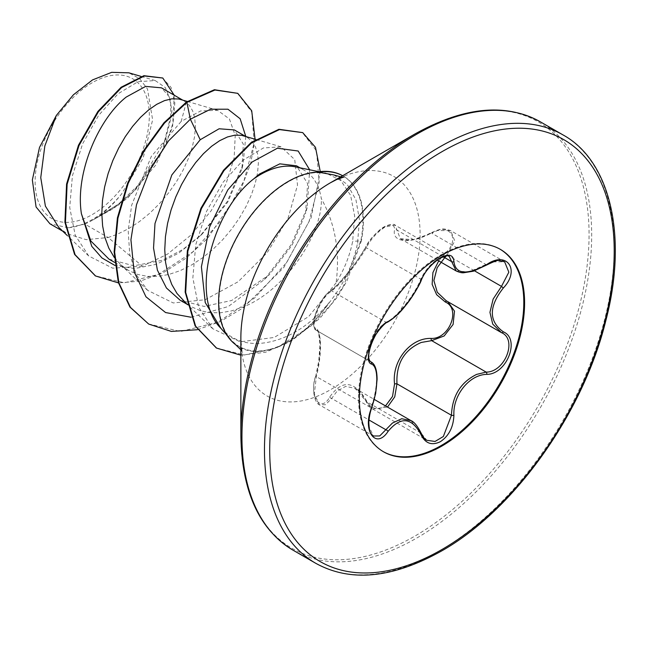 <?xml version="1.0" encoding="UTF-8"?>
<svg xmlns="http://www.w3.org/2000/svg" width="647" height="647" viewBox="0 0 647 647"><rect width="100%" height="100%" fill="white"/><g stroke="black" fill="none" stroke-linecap="round" stroke-linejoin="round"><path stroke-width="0.49" stroke-dasharray="3.23 2.43" d="M387.496 407.068L372.745 409.05L355.074 388.346L345.668 386.38L337.087 391.136L331.668 398.439L325.554 404.69L319.392 404.828L314.296 393.894L316.359 376.627C321.882 355.543 321.899 331.62 316.359 330.35C309.864 328.894 318.187 302.335 328.441 293.463L331.668 290.883C339.885 285.165 357.767 262.933 366.348 247.744C370.755 239.147 377.023 232.216 385.159 226.951L395.002 225.107L400.323 238.711L413.344 239.697L431.678 233.171L431.169 232.774C442.216 227.93 443.13 228.262 450.66 230.631L504.652 261.792L491.769 261.881L469.059 271.958L456.192 270.964M486.754 264.963A1.852 0.453 58 0 1 486.156 264.623L431.678 233.171L437.477 230.542L450.652 230.631L454.801 240.991L447.012 254.942L445.306 253.244C461.222 238.751 449.317 221.913 431.153 233.155C410.384 244.34 391.67 242.625 394.549 229.887C394.751 224.444 391.217 223.555 383.938 227.226C376.425 232.087 370.537 238.403 366.291 246.192C357.443 262.415 338.729 285.683 329.727 291.684C320.694 296.172 308.854 326.735 315.599 328.102C321.664 329.768 321.648 354.807 315.599 376.91C308.854 396.692 320.718 413.554 329.727 397.032C342.045 379.449 354.232 380.541 366.291 400.299C370.537 408.306 376.425 410.53 383.938 406.971L385.515 405.92M421.254 280.297A1.852 1.019 22.7 0 0 420.817 279.189L366.348 247.744A1.852 1.092 -152.3 0 1 365.976 246.491C368.361 241.452 372.898 235.985 379.587 230.089C386.477 223.627 395.608 223.822 395.002 225.107L449.147 256.366L439.103 258.096C431.039 263.329 424.942 270.357 420.817 279.189C414.056 295.849 396.692 317.459 386.138 322.335L382.725 324.802C371.944 333.391 363.76 359.886 370.836 361.802C378.43 364.544 378.43 387.739 370.836 408.079L368.345 425.176L373.359 435.989L319.359 404.812C313.213 402.183 312.097 385.054 315.477 376.708L316.359 376.627L371.677 408.128M315.599 376.91L318.761 360.994L319.95 345.28C319.157 334.345 318.057 329.412 316.658 330.504L370.618 361.689M410.958 420.615L426.891 440.308L372.745 409.05C370.407 407.942 368.143 405.345 365.943 401.245A1.852 0.89 -25.4 0 0 366.348 401.536L420.817 432.989A1.852 1.003 157.4 0 1 421.254 433.361M438.715 260.878L445.306 253.244M383.145 451.566A116.856 67.466 -60 0 1 382.749 451.339A116.856 67.466 -60 0 1 364.835 357.702A116.856 67.466 -60 0 1 441.181 254.732A116.856 67.466 -60 0 1 499.605 248.941A116.856 67.466 -60 0 1 499.994 249.176M92.214 82.735A80.754 46.624 120 0 0 35.116 181.637A80.754 46.624 120 0 0 92.214 214.602A80.754 46.624 120 0 0 149.32 115.7A80.754 46.624 120 0 0 92.214 82.735M414.962 133.969L414.962 133.969A246.224 142.154 120 0 1 589.069 234.489A246.224 142.154 120 0 1 414.962 536.048A246.224 142.154 120 0 1 240.862 435.528M220.667 328.053L220.91 328.32C236.794 344.689 257.716 347.803 283.661 337.653C300.232 330.819 315.202 319.343 328.555 303.225A97.778 56.451 -60 0 1 288.141 341.616A97.778 56.451 -60 0 1 230.874 339.578A97.778 56.451 -60 0 1 227.073 259.609A97.778 56.451 -60 0 1 288.141 181.953A97.778 56.451 -60 0 1 314.426 172.765L326.104 173.129L340.775 180.521L350.601 195.345L354.685 216.244L352.647 241.339C349.833 255.589 344.309 269.427 336.092 282.86C340.136 251.659 335.211 223.571 321.324 198.605A87.296 50.401 -60 0 0 304.139 170.218A87.296 50.401 -60 0 0 295.081 166.813M333.973 174.981L347.221 184.411L355.947 199.794L359.465 219.907L357.516 243.215C353.399 263.936 344.155 283.523 329.792 301.971A98.287 56.75 -60 0 1 288.141 342.037A98.287 56.75 -60 0 1 235.565 344.633M58.788 227.445L67.215 233.769L86.229 239.665L108.138 237.514L84.806 224.048A87.296 50.401 120 0 0 92.545 220.142A87.296 50.401 120 0 0 92.917 219.923L113.929 208.261L133.371 191.674L162.284 150.25L172.013 110.815L169.061 96.549L161.459 87.838M186.385 102.072L181.209 121.385L200.683 110.928L217.61 110.33L229.41 118.959L235.225 135.498L234.125 158.038L225.932 184.088L211.173 210.72L191.083 234.982L167.436 254.198L142.397 266.176L108.138 237.514L117.131 234.335L128.365 228.795L139.356 221.654L149.878 213.114L159.712 203.409L168.657 192.806L176.518 181.572L183.158 170.024L188.439 158.458L192.272 147.184L194.601 136.501L195.418 126.699L194.731 118.037L192.596 110.75L189.11 105.049L184.395 101.086L180.545 99.444M109.003 259.164L133.783 265.804L162.162 260.337L182.915 249.467L202.276 233.923L227.793 202.01L241.954 168.835L243.337 144.135L234.351 129.926M114.309 257.49L120.706 264.68L128.567 270.462L137.512 274.385L147.346 276.366L157.868 276.39L168.859 274.474L180.092 270.689L191.318 265.141L202.317 257.999L212.839 249.459L222.673 239.754L231.61 229.151L239.471 217.918L246.111 206.369L251.392 194.804L255.225 183.53L257.563 172.854L258.371 163.044L257.684 154.382L255.549 147.104L252.063 141.394L247.348 137.431L243.498 135.789M180.173 300.257L204.145 306.419L231.691 300.475L269.265 274.74L292.007 245.35L305.481 213.817L307.616 183.594L296.488 165.802M183.028 300.443L191.528 306.815L200.465 310.73L210.299 312.719L220.821 312.736L231.812 310.819L243.046 307.034C285.772 290.463 322.958 232.718 321.324 198.605M142.397 266.176L112.683 268.182L88.72 255.977L75.246 235.298L69.714 207.509L72.415 175.749L82.638 143.747L98.692 115.271L118.126 93.734L137.989 81.708L155.215 80.551L165.284 87.539L170.703 100.892L170.695 119.274L164.985 140.917L137.916 185.519L118.45 204.12L96.921 217.618C105.663 211.529 113.864 203.668 121.523 194.051L143.197 157.965L152.635 119.865L147.484 88.995L139.647 78.699L128.882 72.82M84.806 224.048L68.412 227.768L49.973 223.805M245.787 136.46L243.078 164.346L227.186 201.686L200.214 235.904L178.798 253.106L156.331 264.316L134.527 268.562L114.996 265.488M255.064 139.186L250.64 163.537L240.797 189.434L207.509 238.46L186.101 258.137L163.198 272.694L140.189 281.138L118.458 282.909M174.237 95.222L172.579 127.33L155.87 164.888L127.435 198.451L92.917 219.923M237.255 93.055L251.707 111.882L254.182 142.858L244.032 180.683L222.503 219.147L192.539 252.136L158.272 274.482L124.361 282.788L95.311 275.824M162.276 77.729L171.083 87.434L174.836 102.913L173.097 122.615L165.907 144.685L137.496 187.824L118.361 205.091L93.119 219.859M96.921 217.618L97.762 217.4M336.092 282.86L308.643 316.609L274.199 337.467L240.174 341.834L212.701 328.708L198.589 306.993L192.855 277.878L195.75 244.768L206.433 211.577L223.053 182.284L243.07 160.181L263.418 147.953L281.057 146.837L294.741 159.623L297.515 185.131L288.028 218.298L267.203 252.637L238.153 281.736L205.099 299.763L173.25 302.966L147.597 290.325L136.258 274.668L129.732 254.311L128.195 230.623L131.64 205.261L151.244 156.501L181.209 121.385M317.968 172.078A96.848 55.917 120 0 0 314.426 172.765M328.555 303.225L329.792 301.971M191.035 317.232L228.351 306.5L264.534 279.423L291.271 244.582L307.155 207.655L309.67 169.789M197.392 329.727L220.32 321.575L243.151 307.843L284.001 267.26L311.158 217.691L320.257 171.584M240.862 355.179L265.529 352.267L291.134 341.155L319.82 318.397L336.901 297.612L346.784 281.364L361.406 240.805L352.647 241.339M148.438 323.912L180.505 331.539L217.578 322.303L254.683 297.943L286.767 262.375L309.048 221.484L319.214 182.3L316.52 150.961L302.189 132.32M216.324 347.949L244.34 354.985L276.406 347.973L310.746 326.209L331.369 304.163L343.371 286.265L360.88 240.498A96.848 55.917 -60 0 0 342.853 175.863A96.848 55.917 -60 0 0 342.627 175.733A96.848 55.917 -60 0 1 343.379 176.162A96.848 55.917 -60 0 1 361.406 240.805L357.516 243.215M68.412 227.768A86.835 50.134 120 0 0 121.523 194.051M313.471 172.781A96.848 55.917 -60 0 1 316.423 172.151M447.465 301.437L501.49 332.639L446.98 301.17A1.852 1.1 -61.9 0 0 446.98 301.17A1.852 1.1 -61.9 0 0 446.867 301.122M446.179 300.726L447.012 301.187L446.179 300.726M315.599 328.102A1.852 1.771 -65.5 0 0 316.359 330.35L370.472 361.592M387.343 322.319A1.852 1.545 63.4 0 1 386.138 322.335L331.668 290.883A1.852 1.601 -123.3 0 0 330.269 290.996L330.269 290.996A1.852 1.601 -123.3 0 0 329.727 291.684M316.165 330.245C313.552 329.072 312.946 322.594 314.143 318.801C314.086 316.917 315.954 311.991 319.755 304.009C324.721 295.493 326.137 294.434 330.269 290.996L338.219 283.976L347.86 272.832C354.467 264.914 360.508 256.139 365.976 246.491A1.852 1.092 -152.3 0 1 366.291 246.192M329.727 397.032A1.852 1.019 -149.6 0 0 331.668 398.439L368.968 419.976M443.098 256.705L396.967 230.073A1.852 1.561 7 0 0 394.549 229.887M366.291 400.299A1.852 0.89 -25.4 0 0 365.943 401.245C362.344 394.427 358.721 390.133 355.074 388.354M400.283 238.686L407.359 240.077C411.921 240.571 419.854 238.136 431.169 232.774L431.153 233.155M315.687 563.262A247.308 142.785 120 0 0 439.337 551.009A247.308 142.785 120 0 0 600.901 333.076A247.308 142.785 120 0 0 562.995 134.908M293.164 550.257A247.308 142.785 120 0 0 416.822 538.005A247.308 142.785 120 0 0 578.386 320.079A247.308 142.785 120 0 0 540.471 121.903M240.862 349.768L242.665 352.575C242.253 353.925 241.655 349.057 240.862 337.977A126.747 73.184 120 0 0 330.488 389.729A126.747 73.184 120 0 0 420.113 234.489A126.747 73.184 120 0 0 330.488 182.745M447.012 254.942L474.526 270.834M355.057 388.337L374.338 399.466M500.39 249.394L499.605 248.941M226.895 335.089L230.874 339.578M319.141 171.714L326.104 173.137M344.026 177.003L340.694 176.849M114.673 262.439L128.567 270.462M186.934 304.163L191.528 306.815M182.583 100.042L184.395 101.086M245.545 136.388L247.348 137.431M299.965 167.808L304.139 170.218M88.72 255.977L67.239 235.5M155.215 80.56L141.103 76.411M62.662 231.133L67.215 233.769M212.693 328.716L187.12 304.341M281.057 146.82L255.702 139.372M147.597 290.325L120.075 264.089M217.61 110.33L187.331 101.433M264.534 279.423L269.257 274.732M307.155 207.655L305.481 213.817M343.379 176.162L342.853 175.863M202.276 233.923L200.214 235.904M241.954 168.835L243.078 164.346M383.542 451.792L382.749 451.339M316.666 330.504L370.367 361.511M400.323 238.711L437.226 260.021"/><path stroke-width="0.97" d="M388.03 321.527C397.816 316.893 414.355 296.31 420.89 280.644C425.192 270.98 431.686 263.337 440.381 257.692C448.905 253.406 453.41 254.708 453.903 261.598C455.625 274.393 466.592 275.371 486.795 264.534C506.819 250.397 520.576 269.985 503.326 288.004C488.679 306.694 488.679 321.3 503.326 331.822C520.592 338.955 506.787 374.427 486.795 374.37C469.374 374.589 452.811 395.212 453.903 415.293C453.41 427.133 448.905 435.924 440.381 441.675C431.686 445.888 425.192 443.454 420.89 434.38C411.557 417.218 400.598 416.239 388.03 431.444C375.802 450.069 362.061 430.441 371.524 407.933C378.592 388.564 378.592 366.469 371.524 364.075C362.061 361.471 375.826 325.999 388.03 321.527A1.852 1.545 63.4 0 1 387.343 322.319C385.224 322.19 374.564 334.321 372.591 340.961C366.712 355.923 368.863 360.363 370.626 361.689L370.367 361.511M371.524 407.933L371.677 408.128C370.262 411.468 369.308 416.223 368.814 422.394C369.405 435.002 371.459 433.741 373.368 435.997L379.7 435.957L392.414 423.073L401.706 418.73L410.966 420.623C414.064 421.755 417.493 426.001 421.254 433.361A1.852 1.003 157.4 0 1 420.89 434.38M447.902 301.704L454.501 311.142L453.094 324.462L444.174 335.955L431.678 340.645L421.294 342.449C404.14 349.833 396.037 363.622 396.967 383.833L394.735 396.886L387.496 407.068M421.254 433.361C423.227 437.307 425.111 439.628 426.907 440.316L435.059 441.456L443.357 436.482L451.444 415.285C452.245 395.948 460.64 382.32 476.629 374.395L486.156 372.098C504.919 372.3 517.721 339.416 501.49 332.639L492.723 324.09L489.941 312.364L493.135 299.076L501.49 286.395L508.841 272.177L504.644 261.8M385.515 405.92L392.519 396.441L394.549 383.962C391.686 360.961 410.473 337.669 431.153 338.421C449.358 339.254 461.206 308.684 445.306 302.012L436.628 294.676L432.139 284.365L432.916 272.557L438.715 260.878M499.994 249.176A116.856 67.466 -60 0 1 517.406 342.934A116.856 67.466 -60 0 1 441.181 445.557A116.856 67.466 -60 0 1 383.145 451.566M441.966 255.185A116.856 67.466 -60 0 1 500.39 249.394A116.856 67.466 -60 0 1 518.304 343.031A116.856 67.466 -60 0 1 441.966 446.009A116.856 67.466 -60 0 1 383.542 451.792A116.856 67.466 -60 0 1 365.628 358.155A116.856 67.466 -60 0 1 441.966 255.185M240.862 435.528L240.862 337.977A126.747 73.184 120 0 1 330.48 182.745L330.48 182.745A126.747 73.184 120 0 0 330.48 182.745L414.962 133.969A246.224 142.154 120 0 0 240.862 435.528C241.768 491.526 259.196 529.772 293.164 550.257L315.687 563.262C350.407 582.429 392.244 578.41 441.197 551.195C513.589 510.612 582.963 413.659 605.689 321.179C628.229 235.848 610.081 160.691 562.995 134.908A247.308 142.785 120 0 0 439.337 147.152A247.308 142.785 120 0 0 277.781 365.086A247.308 142.785 120 0 0 315.687 563.262M299.965 167.808L296.488 165.802L279.819 163.845L259.536 173.994L253.616 178.96A87.296 50.401 -60 0 1 260.49 174.544A87.296 50.401 -60 0 1 295.081 166.813L319.141 171.714M253.616 178.96C212.24 210.833 189.409 297.757 220.91 328.32L205.236 302.553L201.403 266.799L209.604 226.968L227.825 189.87L252.136 161.985L277.401 148.22L298.162 151.018L309.67 169.789M240.862 349.768L235.565 344.633A98.287 56.75 -60 0 1 224.93 264.906A98.287 56.75 -60 0 1 288.141 181.532A98.287 56.75 -60 0 1 317.968 172.078L333.973 174.981L340.694 176.849M182.583 100.042L161.459 87.838L145.648 86.391L126.254 97.042C98.942 118.369 74.939 172.684 81.409 213.712L90.863 241.032L109.003 259.164L114.673 262.439M187.331 101.433L178.604 98.983L171.916 98.813L164.54 100.609L156.695 104.345L148.616 109.95L140.528 117.309L132.684 126.27L125.308 136.622L118.619 148.147L112.829 160.569L108.114 173.614L104.628 186.983L102.493 200.368L101.805 213.461L102.622 225.957L104.951 237.578L108.793 248.06L114.309 257.49M245.545 136.388L234.351 129.926L219.115 128.777L200.214 139.744L171.835 174.949L154.989 223.506L153.541 248.036L157.391 270.139L166.441 287.996L180.173 300.257L186.934 304.163M255.702 139.372L241.557 135.328L234.869 135.158L227.493 136.954L219.648 140.69L211.569 146.295L203.481 153.654L195.637 162.615L188.261 172.975L181.581 184.492L175.79 196.923L171.067 209.968L167.581 223.336L165.446 236.713L164.759 249.807L165.575 262.302L167.913 273.924L171.746 284.405L177.027 293.503L187.12 304.341M62.662 231.133L49.973 223.805L36.078 206.975L32.35 179.915L39.516 147.411L56.362 115.417L73.386 94.81L92.505 79.921L111.68 72.343L128.882 72.82L141.103 76.411M56.362 115.417L44.845 145.923L40.753 177.626L45.395 206.126L58.788 227.445L67.239 235.5M200.214 139.744L190.355 119.21L210.655 109.214L227.946 109.214L240.15 118.765L245.787 136.46M114.996 265.488L101.943 257.951L91.777 246.345L81.409 213.712M191.035 317.232L165.583 312.55L145.963 296.795L134.075 271.619L130.929 239.754L136.485 204.759L149.675 170.549L168.511 140.933L190.355 119.21L186.91 102.38L214.925 90.03L237.781 93.354L251.707 110.75L255.064 139.186M118.458 282.909L95.57 275.978L75.101 254.716L65.428 222.552L67.118 184.282L79.007 145.51L98.417 111.737L121.612 87.555L144.41 75.982L162.801 78.028L174.237 95.222M186.385 102.072L163.95 122.784L143.707 150.549L127.645 183.125L117.406 217.861L114.123 251.909L118.336 282.48L129.934 307.09L148.697 324.066L130.459 307.39L118.862 282.779L114.648 252.209L117.932 218.168L128.171 183.433L144.232 150.848L164.475 123.084L186.91 102.38L186.385 102.072L214.4 89.723L237.781 93.354M95.311 275.824L74.575 254.408L64.902 222.244L66.592 183.983L78.481 145.211L97.891 111.438L121.094 87.256L143.885 75.683L162.801 78.028M148.697 324.066L171.358 331.418L197.392 329.727M320.257 171.584L315.501 147.37L302.715 132.619L279.447 129.586L251.578 142.898L223.991 170.59L201.452 208.56L187.856 251.214L185.681 292.387L195.637 326.225L216.583 348.102L240.862 355.179M302.715 132.619L278.922 129.287L251.052 142.599L223.466 170.29L200.926 208.253L187.331 250.915L185.155 292.088L195.111 325.918L216.324 347.949M318.502 172.183A96.848 55.917 -60 0 1 342.619 175.733A96.848 55.917 -60 0 0 316.423 172.151M437.226 260.021L456.184 270.964L449.147 256.366C448.42 255.112 445.168 255.84 439.386 258.565C430.514 264.906 424.472 272.152 421.254 280.297A1.852 1.019 22.7 0 1 420.89 280.644M445.985 255.937L437.178 267.712L433.878 280.531L437.275 292.274L446.179 300.726L500.746 332.226M394.549 383.962A1.852 0.421 176.1 0 1 396.967 383.833L451.444 415.285A1.852 0.526 -0.3 0 0 453.903 415.293M431.153 338.421A1.852 0.93 -91.4 0 0 431.678 340.645L486.156 372.098A1.852 1.051 86 0 1 486.795 374.37M446.867 301.122A1.852 1.1 -61.9 0 0 445.306 302.012M387.343 322.319L387.343 322.319C394.241 318.146 400.364 312.501 405.718 305.376C411.581 298.679 420.299 283.718 421.254 280.297M370.472 361.592L370.836 361.802A1.852 1.723 115.6 0 1 371.524 364.075M368.968 419.976L386.138 429.891A1.852 0.946 35.2 0 1 388.03 431.444M453.903 261.598A1.852 1.504 -179.5 0 1 451.444 261.525L443.098 256.705M486.795 264.534A1.852 0.453 58 0 1 486.754 264.963C494.502 261.226 498.635 259.77 499.152 260.612L504.684 261.817M503.326 288.004L501.49 286.395L474.526 270.834M503.326 331.822A1.852 1.221 117.9 0 1 501.522 332.655A1.852 1.221 117.9 0 1 501.49 332.639L501.918 332.873M441.966 151.697A243.604 140.642 120 0 0 269.71 450.045A243.604 140.642 120 0 0 441.966 549.497A243.604 140.642 120 0 0 614.213 251.149A243.604 140.642 120 0 0 441.966 151.697M344.026 177.003L336.626 179.559L330.488 182.745L414.962 133.969C463.915 106.755 505.752 102.727 540.471 121.903A247.308 142.785 120 0 0 416.822 134.147A247.308 142.785 120 0 0 255.258 352.081A247.308 142.785 120 0 0 293.164 550.257M374.338 399.466L410.918 420.59M220.667 328.053L226.895 335.089M95.57 275.978L95.044 275.679M216.058 347.795L216.583 348.102M540.471 121.903L562.995 134.908M371.677 408.128L375.672 393.392L377.096 379.352C377.015 369.93 375.058 364.148 371.224 362.005M456.192 270.964C459.321 272.355 461.796 272.953 463.624 272.759L473.353 271.206L486.754 264.963M500.762 332.234L501.522 332.655"/></g></svg>
